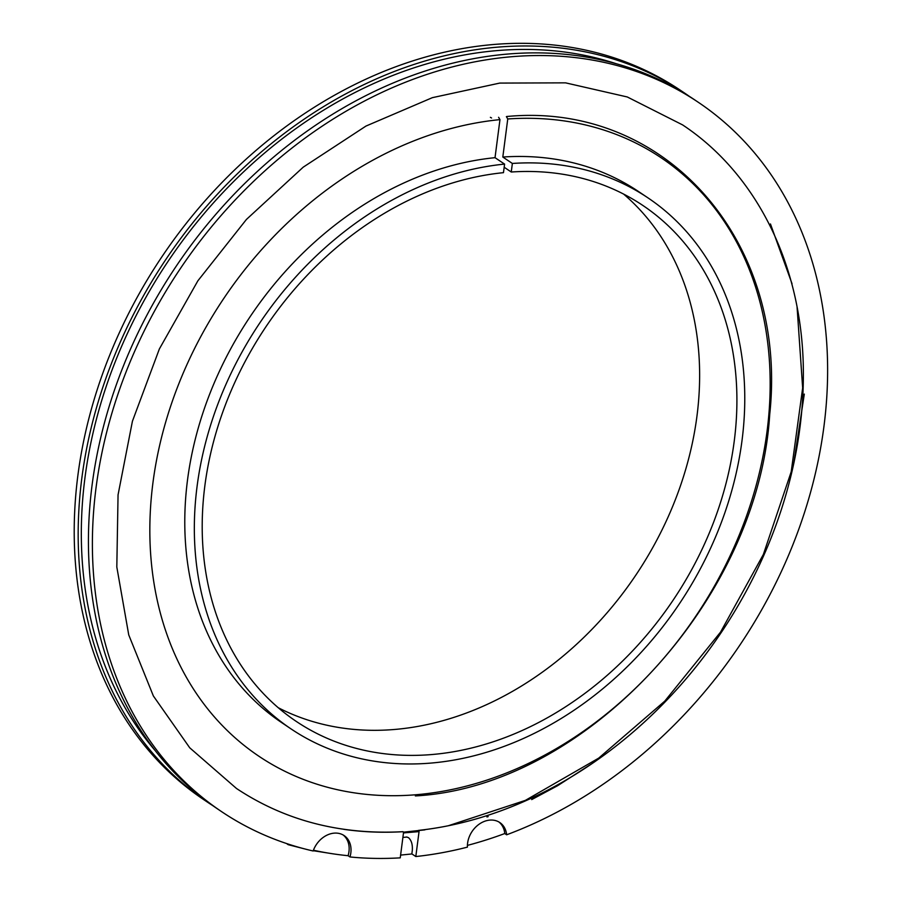 <?xml version="1.0" encoding="UTF-8"?>
<svg xmlns="http://www.w3.org/2000/svg" width="903" height="903" viewBox="0 0 903 903"><rect width="100%" height="100%" fill="white"/><g stroke="black" fill="none" stroke-linecap="round" stroke-linejoin="round"><path stroke-width="1.35" d="M491.548 117.988L490.385 117.322M291.059 728.924A319.922 252.445 123.9 0 1 217.871 404.092A319.922 252.445 123.9 0 1 504.585 164.098L495.025 157.675A319.922 252.445 123.9 0 0 208.311 397.67A319.922 252.445 123.9 0 0 281.51 722.502L291.059 728.924A319.922 252.445 123.9 0 0 430.629 763.103A319.922 252.445 123.9 0 0 720.436 524.857A319.922 252.445 123.9 0 0 648.049 197.926A319.922 252.445 123.9 0 0 512.362 163.454L511.256 172.01L504.167 167.247M495.025 157.675L499.969 119.625L498.603 117.288M504.585 164.098L503.468 172.665A310.779 245.232 123.9 0 0 225.039 405.853A310.779 245.232 123.9 0 0 296.161 721.339A310.779 245.232 123.9 0 0 431.747 754.547A310.779 245.232 123.9 0 0 713.268 523.108A310.779 245.232 123.9 0 0 642.947 205.512A310.779 245.232 123.9 0 0 511.256 172.01M278.259 707.726A310.779 245.232 123.9 0 0 394.464 729.477A310.779 245.232 123.9 0 0 670.692 511.087A310.779 245.232 123.9 0 0 623.578 194.055M506.391 116.634L507.757 118.97L502.813 157.032L512.362 163.454M648.049 197.926L638.489 191.504A319.922 252.445 123.9 0 0 502.813 157.032M416.272 830.918L418.699 830.444L419.048 831.607L403.483 832.916L400.243 857.85A427.322 337.191 123.9 0 1 349.969 856.958L348.095 855.705A22.857 18.037 123.9 0 0 343.163 834.993M403.122 831.742L403.483 832.916M698.414 102.366A427.322 337.191 123.9 0 0 180.16 268.88A427.322 337.191 123.9 0 0 221.585 811.639L217.634 808.975A427.322 337.191 123.9 0 1 176.198 266.216A427.322 337.191 123.9 0 1 694.452 99.702L698.414 102.366A427.322 337.191 123.9 0 1 812.361 485.611A427.322 337.191 123.9 0 1 506.628 834.79A22.857 18.037 123.9 0 0 499.81 822.543A22.857 18.037 123.9 0 0 478.409 824.732A22.857 18.037 123.9 0 0 467.427 847.127A427.322 337.191 123.9 0 1 415.809 856.541L411.847 853.888L412.299 850.457C412.727 844.531 411.429 840.241 408.393 837.589L406.271 836.991M487.067 817.023A22.857 18.037 123.9 0 0 486.491 815.804M488.151 816.673A22.857 18.037 123.9 0 0 487.428 815.499M689.282 96.316A427.322 337.191 123.9 0 0 684.203 92.806A427.322 337.191 123.9 0 0 165.949 259.319A427.322 337.191 123.9 0 0 207.374 802.09A427.322 337.191 123.9 0 0 212.544 805.476M684.203 92.806L680.241 90.153A427.322 337.191 123.9 0 0 161.987 256.655A427.322 337.191 123.9 0 0 203.412 799.426L207.374 802.09M313.431 850.22A427.322 337.191 123.9 0 0 348.095 855.705M221.585 811.639A427.322 337.191 123.9 0 0 313.149 850.987A22.857 18.037 123.9 0 1 344.122 835.58A22.857 18.037 123.9 0 1 349.969 856.958M506.628 834.79L504.766 833.537A22.857 18.037 123.9 0 0 498.851 821.944M467.415 845.389A427.322 337.191 123.9 0 0 504.766 833.537M415.809 856.541L419.048 831.607M290.314 844.768A8.68 5.17 106 0 1 288.52 844.768A8.68 5.17 106 0 1 287.628 844.35A8.68 5.17 106 0 1 286.838 843.628M499.969 119.625A360.545 284.501 123.9 0 0 152.675 484.866A360.545 284.501 123.9 0 0 416.136 794.73A360.545 284.501 123.9 0 0 766.771 433.429A360.545 284.501 123.9 0 0 507.757 118.97M418.563 830.388A399.927 315.576 123.9 0 0 518.322 803.975A399.927 315.576 123.9 0 0 803.32 380.039C805.183 272.074 759.637 175.916 682.589 124.896L627.292 96.971L565.56 82.85L499.731 83.087L432.345 97.671L365.986 126.059L303.216 167.168L246.451 219.418L197.881 280.799L159.379 348.93L132.425 421.216L118.056 494.855L116.814 567.016L128.745 634.922L153.375 695.976L189.754 747.819L236.484 788.477C284.942 820.613 340.42 835.015 402.941 831.686M343.919 829.349A399.927 315.576 123.9 0 0 402.873 831.708M616.625 63.853A423.665 334.313 123.9 0 0 168.342 260.933A423.665 334.313 123.9 0 0 155.045 750.438M415.357 795.927C585.155 786.784 758.294 600.371 769.706 414.601C788.477 240.999 665.364 101.317 506.673 116.521M770.462 223.955L792.033 283.734M797.067 306.964L802.654 387.94L791.209 471.75L763.362 554.453L720.526 632.145L664.755 701.146L598.678 758.136L525.388 800.374L448.294 825.76M424.884 829.868L403.404 832.171M418.507 830.388C451.895 826.73 485.171 817.926 518.322 803.975M531.698 799.584L557.591 785.712L592.582 763.238M793.635 464.142L804.302 394.092M407.039 837.025L402.896 837.453M411.949 853.945L400.593 855.096M333.805 853.956L313.251 850.705M304.13 848.775L288.52 844.768"/></g></svg>
